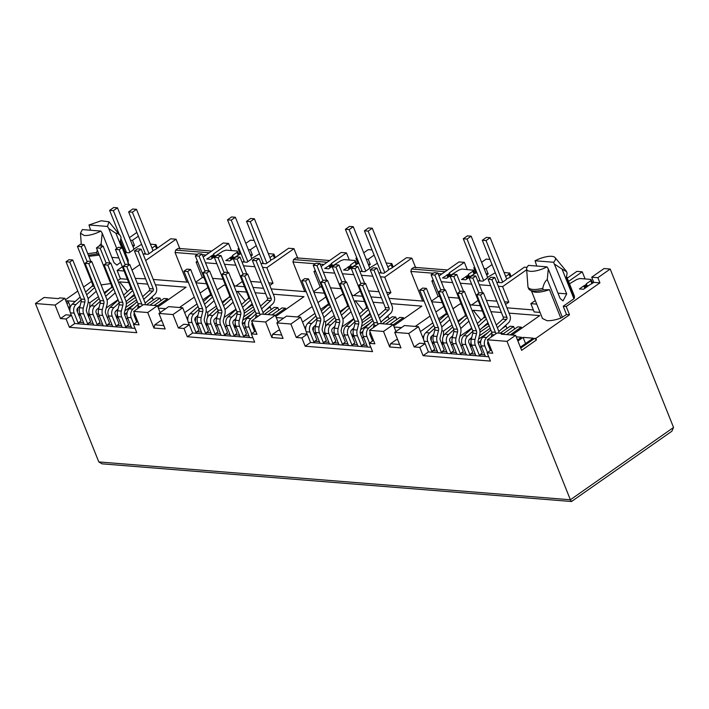 <?xml version="1.0" encoding="UTF-8"?>
<svg xmlns="http://www.w3.org/2000/svg" width="709" height="709" viewBox="0 0 709 709"><rect width="100%" height="100%" fill="white"/><g stroke="black" fill="none" stroke-linecap="round" stroke-linejoin="round"><path stroke-width="1.06" d="M127.806 262.959L128.294 260.318L120.521 240.874M128.302 262.179L120.229 241.991L121.035 237.355L120.415 235.805C118.332 233.651 116.852 232.827 115.948 233.314L121.664 247.601M531.413 290.858L542.474 318.501L546.94 320.663C550.716 320.902 555.342 320.051 560.828 318.111L549.431 289.635L543.351 289.83L542.731 288.279C543.75 283.981 545.256 281.048 547.259 279.488L548.314 268.977L560.119 298.48L563.026 300.908L566.695 293.872L553.596 262.259A15.421 5.264 -21.8 0 0 555.067 257.589L566.136 270.971A20.765 7.09 158.2 0 1 566.518 271.6L567.138 273.16L566.331 277.786L574.414 297.975L574.405 296.114L566.633 276.678M542.731 288.279A20.765 7.09 158.2 0 1 532.867 289.432A20.765 7.09 158.2 0 1 527.992 287.101L528.613 288.652A20.765 7.09 158.2 0 0 530.048 290.114A20.765 7.09 158.2 0 0 533.487 290.982A20.765 7.09 158.2 0 0 543.351 289.83M547.02 266.868L528.497 265.379A15.421 5.264 -21.8 0 0 526.601 268.977A15.421 5.264 -21.8 0 0 530.359 271.308A15.421 5.264 -21.8 0 0 547.02 266.868L548.314 268.977M109.062 221.917L120.415 235.805M215.439 256.002L222.954 251.172L226.1 250.135L237.249 251.03L239.155 254.664M231.426 250.561L228.573 243.435L213.569 253.946L212.992 255.143L206.753 259.015L210.865 259.352L215.332 255.727M234.449 257.527L240.121 253.99L238.047 248.815L239.137 248.903M237.249 251.03L237.107 252.307L232.579 255.47L231.994 256.676L225.763 260.549L229.876 260.877L234.342 257.252M333.327 265.458L340.852 260.628L343.989 259.6L355.138 260.495L357.044 264.129M349.315 260.026L346.462 252.891L331.457 263.411L330.376 264.962L324.642 268.481L328.754 268.808L333.221 265.184M352.338 266.983L358.01 263.456L355.936 258.271L357.035 258.36M355.138 260.495L354.996 261.763L350.476 264.936L349.883 266.141L343.652 270.005L347.773 270.333L352.231 266.708M252.936 337.847L192.644 333.008L189.33 324.722L183.72 324.27L178.376 328.019L183.986 328.471L187.3 336.748L254.664 342.155L251.349 333.877L256.968 334.32L251.58 320.867L265.618 321.992L271.831 337.519L283.059 338.423L276.847 322.887L286.542 316.09L300.581 317.215L305.774 330.199M135.047 328.382L74.755 323.543L71.441 315.266L65.822 314.814L60.478 318.554L66.097 319.006L69.411 327.292L136.775 332.698L133.46 324.412L139.079 324.864L133.691 311.402L147.729 312.527L153.942 328.063L165.162 328.958L158.958 313.431L172.987 314.557L178.376 328.019M370.825 347.304L310.533 342.465L307.219 334.178L301.609 333.735L296.265 337.475L290.876 324.013L300.581 317.215M488.723 356.76L428.422 351.93L425.108 343.643L419.498 343.191L414.153 346.94L419.763 347.383L423.078 355.67L490.442 361.076L487.127 352.79L492.746 353.242L487.358 339.788L507.006 341.357L570.373 499.774C571.082 501.52 571.569 501.919 571.835 500.971M395.95 331.502L393.203 324.651L379.173 323.526L369.469 330.323L374.857 343.785L369.238 343.333L372.553 351.62L305.189 346.214L301.874 337.927L296.265 337.475M313.724 326.743L313.245 330.819M304.684 327.478L305.951 326.592M443.763 306.448L435.858 311.987M430.071 316.046L415.27 326.424M335.082 299.304L341.835 294.572L343.36 294.696M351.912 295.387L362.379 296.22M370.931 296.911L381.389 297.745M389.046 298.365L424.124 301.174M431.781 301.795L442.239 302.628M302.539 322.116L314.92 313.44M320.707 309.381L328.4 303.993M334.187 315.602L325.715 321.54L323.942 321.399M364.497 301.529L355.315 300.793L354.349 301.467M346.515 306.962L339.974 311.543M393.699 325.874L421.855 306.137L391.164 303.674M383.507 303.053L373.049 302.22M401.489 327.62L394.16 327.026M360.261 290.938L353.711 295.529M290.876 324.013L276.847 322.887M397.731 339.841L396.287 339.726L390.535 343.759L389.72 346.985L400.948 347.88L394.736 332.353L408.765 333.478L414.153 346.94M389.72 346.985L383.507 331.449L369.469 330.323M571.525 501.511L102.025 463.837L98.808 461.931L35.45 303.523L55.098 305.1L60.478 318.554M307.219 334.178L301.874 337.927M314.016 332.751L315.859 332.902M323.517 333.514L324.252 333.576L324.793 331.803M324.713 334.737L324.252 333.576M325.715 321.54L325.493 326.698M467.506 299.092L470.244 304.879M460.371 304.09L461.036 303.62M393.203 324.651L383.507 331.449M332.681 333.416L334.24 332.335M341.977 326.911L353.8 318.625M355.315 300.793L363.212 310.595M370.78 315.062L369.309 314.947L364.098 318.598M383.959 319.351L388.098 316.453L387.229 316.382M388.098 316.453L389.099 318.961M385.758 324.048L395.728 317.065L392.21 316.781L382.24 323.774M395.728 317.065L396.73 319.573M393.256 324.766L403.368 317.676L399.849 317.393L389.879 324.385M403.368 317.676L403.811 318.784M310.533 342.465L305.189 346.214M373.483 340.355L369.238 343.333M390.535 343.759L399.584 344.485M439.828 296.61L438.082 296.468L431.87 280.941L433.616 281.074M441.273 281.695L452.634 282.607M460.292 283.219L471.645 284.132M479.302 284.743L490.655 285.656M498.312 286.268L502.601 286.613L508.814 302.149L504.524 301.804M458.847 298.134L448.38 297.293M496.867 301.183L486.409 300.35M438.082 296.468L431.497 301.086M467.204 269.482L464.351 262.348L459.007 261.922L438.986 275.952M433.19 280.011L431.87 280.941M387.681 294.962L390.925 292.684L386.635 292.338M378.978 291.727L368.52 290.885M279.842 330.376L278.398 330.261L272.646 334.293L271.831 337.519M281.695 335.02L272.646 334.293M507.006 341.357L515.638 335.313L521.647 350.326L536.447 339.948L534.701 338.308L520.752 348.084M487.358 339.788L497.062 332.982L502.3 333.407L501.236 334.152L515.638 335.313M491.372 349.821L487.127 352.79M428.422 351.93L423.078 355.67M425.108 343.643L419.763 347.383M408.765 333.478L418.47 326.681L423.663 339.664M418.47 326.681L404.431 325.555L394.736 332.353M478.15 300.394L471.6 304.985M420.428 331.573L432.809 322.896M438.596 318.837L446.289 313.449M452.971 308.769L459.724 304.037L461.249 304.161M349.617 289.627L352.355 295.423M342.482 294.625L343.147 294.164M325.874 296.991L317.969 302.53M312.182 306.589L297.381 316.958M278.061 322.037L275.314 315.186L261.284 314.06L251.58 320.867M265.618 321.992L275.314 315.186M255.594 330.899L251.349 333.877M192.644 333.008L187.3 336.748M189.33 324.722L183.986 328.471M187.885 320.743L182.692 307.759L168.653 306.634L158.958 313.431M172.987 314.557L182.692 307.759M242.372 281.482L235.822 286.064M184.65 312.651L197.031 303.975M202.818 299.916L210.502 294.527M217.193 289.848L223.947 285.115L225.471 285.24M161.944 320.92L160.509 320.805L154.757 324.837L163.806 325.564M154.757 324.837L153.942 328.063M231.728 280.17L234.466 285.957M224.593 285.169L225.258 284.699M207.985 287.526L200.08 293.065M194.293 297.124L179.492 307.502M160.163 312.58L157.425 305.73L143.395 304.604L133.691 311.402M147.729 312.527L157.425 305.73M137.706 321.434L133.46 324.412M74.755 323.543L69.411 327.292M71.441 315.266L66.097 319.006M55.098 305.1L64.803 298.294L69.996 311.278M64.803 298.294L59.556 297.877L58.492 298.622L44.082 297.47L35.45 303.523M517.508 339.983L521.416 337.245L516.249 336.828M520.388 347.171L533.203 338.184L523.1 337.378L517.924 341.011M536.447 339.948L535.827 338.397L534.701 338.308M535.827 338.397L569.531 314.769L566.216 306.492L599.929 282.864L597.855 277.689L591.723 277.192L593.788 282.368L599.929 282.864M560.828 318.111L566.535 314.53L569.531 314.769M536.722 304.126L530.855 303.656L534.161 311.933L540.036 312.403M469.801 304.843L480.268 305.685M488.82 306.368L499.278 307.21M506.935 307.821L533.372 309.948M422.573 336.943L423.84 336.057M441.831 330.855L443.604 330.997L452.076 325.059M457.863 321.009L464.413 316.418M472.238 310.932L473.204 310.258L481.101 320.051M512.031 335.02L539.744 315.594L509.053 313.13M501.396 312.518L490.938 311.676M482.386 310.994L473.204 310.258M502.646 334.267L502.3 333.407M442.602 344.202L442.141 343.032L442.691 341.259M443.382 336.163L443.604 330.997M450.569 342.881L452.129 341.791M459.866 336.367L471.689 328.081M431.134 340.276L431.613 336.208M431.905 342.208L433.748 342.358M441.415 342.979L442.141 343.032M508.814 302.149L505.57 304.418M502.601 286.613L526.654 269.757M510.214 334.878L521.257 327.141L521.7 328.249M521.257 327.141L517.738 326.858L506.696 334.595M502.628 334.223L513.617 326.521L514.628 329.038M489.361 347.632L489.582 345.327M513.617 326.521L510.099 326.246L500.129 333.23M501.848 328.808L505.987 325.91L506.988 328.427M480.835 340.79L478.628 342.341L478.495 343.679M478.548 339.177L488.04 332.521M470.989 341.738L470.572 346.125M490.167 328.285L479.399 335.836M469.101 339.841L471.556 338.113M480.002 332.193L489.166 325.777M488.669 324.527L487.198 324.403L481.987 328.054M505.987 325.91L505.118 325.848M480.587 342.5L478.628 342.341M523.1 337.378L525.564 343.546M562.423 317.41L547.259 279.488M549.431 289.635A18.983 6.478 158.2 0 1 532.406 291.399L530.048 290.114M527.992 287.101L526.601 268.977M488.705 343.147L487.641 343.067M209.261 252.785L175.681 250.091L178.145 248.363L211.725 251.057M329.614 260.522L296.034 257.828L293.57 259.556L292.959 261.976L304.808 291.603M447.503 269.978L413.923 267.284L411.459 269.012L410.848 271.432L422.697 301.059M484.096 268.56L486.108 268.72L492.019 264.572M489.954 259.397L486.161 259.095L481.597 262.295M474.658 267.16L473.825 267.736L474.924 267.825M135.313 278.389L145.611 278.832M153.268 279.443L188.346 282.253M196.003 282.873L206.461 283.715M117.783 280.587L120.424 278.734L127.39 279.293M101.103 284.885L110.701 283.582M91.47 281.491L83.556 287.03M77.768 291.089L65.388 299.765M75.269 301.44L66.885 300.767L66.026 301.369M68.489 307.529L70.918 305.827M70.164 307.671L68.906 308.557M98.409 296.681L89.937 302.619L88.164 302.477M128.719 282.607L119.537 281.872L118.571 282.554M110.737 288.04L104.196 292.622M157.912 306.953L186.077 287.216L155.386 284.752M147.729 284.132L137.271 283.299M165.702 308.699L158.382 308.114M206.106 255.001L202.269 254.691M197.474 254.309L175.07 252.51L186.919 282.147M175.681 250.091L175.07 252.51M197.412 261.089L196.092 262.02L202.304 277.547L195.719 282.164M202.304 277.547L204.05 277.689M212.603 278.371L223.06 279.213M231.613 279.904L232.056 279.94M88.935 315.824L88.465 314.654L89.015 312.882M157.469 305.845L167.581 298.755L168.024 299.863M167.581 298.755L164.063 298.471L154.092 305.464M135.694 319.254L135.906 316.95M149.98 305.136L159.95 298.143L160.961 300.651M159.95 298.143L156.432 297.86L146.462 304.852M148.181 300.43L152.311 297.532L153.33 300.04M127.159 312.412L124.952 313.963L124.828 315.301M124.881 310.799L134.373 304.143M117.322 313.36L116.905 317.747M136.5 299.907L125.732 307.458M115.425 311.455L117.889 309.736M126.335 303.815L135.499 297.39M134.994 296.14L133.531 296.025L128.32 299.677M96.903 314.504L98.454 313.413M106.19 307.99L118.022 299.703M152.311 297.532L151.451 297.461M127.425 291.674L119.537 281.872M135.038 314.769L133.974 314.681M126.92 314.114L124.952 313.963M89.715 307.777L89.937 302.619M77.458 311.898L77.946 307.821M88.465 314.654L87.739 314.592M80.082 313.981L78.238 313.83M98.932 254.15L97.239 254.035L96.619 252.484L87.756 253.68M100.908 231.072L82.386 229.583L80.48 233.181L84.247 235.512C89.059 235.689 94.607 234.209 100.908 231.072L102.211 233.181L101.148 243.692L102.087 246.032M101.148 243.692L99.136 245.996M97.301 250.073L96.619 252.484M88.811 256.33L99.313 255.107M66.885 300.767L68.631 302.406L66.921 303.603M70.2 306.341L68.631 302.406M102.211 233.181L114.007 262.684L116.914 265.104L120.601 262.303M116.755 248.496L108.787 228.573L115.948 233.314M90.619 230.239L88.971 224.975L107.484 226.455L108.787 228.573M107.484 226.455L108.964 221.793L101.263 220.765L88.971 224.975M88.377 255.24L97.239 254.035M269.792 285.497L273.036 283.228L268.746 282.882M261.089 282.262L250.632 281.429M234.023 285.922L244.481 286.764M253.033 287.446L263.5 288.288M271.157 288.9L306.235 291.718M313.892 292.33L324.35 293.171M323.995 264.466L320.158 264.156M315.363 263.766L292.959 261.976M327.15 262.25L293.57 259.556M315.301 270.554L313.981 271.476L320.193 287.012L313.608 291.621M320.193 287.012L321.939 287.145M330.491 287.836L340.958 288.678M206.824 325.28L206.354 324.11L206.904 322.338M275.367 315.301L285.47 308.22L285.913 309.328M285.47 308.22L281.96 307.936L271.99 314.92M267.869 314.592L277.839 307.609L278.841 310.117M253.583 328.71L253.795 326.406M277.839 307.609L274.321 307.325L264.351 314.309M266.07 309.886L270.209 306.988L271.21 309.505M245.057 321.868L242.841 323.419L242.717 324.766M242.77 320.255L252.262 313.608M235.211 322.817L234.794 327.203M254.389 309.363L243.621 316.914M233.314 320.92L235.778 319.192M244.224 313.272L253.388 306.855M252.883 305.606L251.42 305.482L246.209 309.133M214.792 323.96L216.342 322.87M224.088 317.446L235.911 309.159M275.81 316.409L303.966 296.672L273.275 294.208M265.618 293.597L255.16 292.755M246.608 292.073L237.426 291.337L236.46 292.011M245.323 301.13L237.426 291.337M270.209 306.988L269.34 306.926M228.626 297.496L222.085 302.087M216.298 306.137L207.826 312.075L206.053 311.933M207.604 317.242L207.826 312.075M195.835 317.286L195.347 321.354M206.354 324.11L205.628 324.057M197.971 323.437L196.127 323.295M186.795 318.022L188.062 317.136M283.6 318.155L276.271 317.57M252.927 324.226L251.863 324.146M244.809 323.579L242.841 323.419M441.884 273.922L438.047 273.612M433.252 273.231L410.848 271.432M445.039 271.707L411.459 269.012M371.472 338.175L371.693 335.871M362.946 331.333L360.73 332.884L360.606 334.223M360.659 329.712L370.151 323.065M353.1 332.273L352.683 336.669M372.278 318.828L361.51 326.37M351.212 330.376L353.667 328.648M362.113 322.737L371.277 316.311M370.816 333.691L369.752 333.602M362.698 333.035L360.73 332.884M498.826 281.579L497.691 282.368L501.812 282.696L506.031 279.745M504.055 272.442L509.744 273.125L511.092 276.492M479.816 280.055L478.681 280.844L482.802 281.172L487.012 278.22M470.227 276.448L475.899 272.912L473.825 267.736M475.899 272.912L476.989 273M486.17 273.736L488.173 273.896L486.108 268.72M468.622 277.724L467.772 275.597L461.541 279.47L465.662 279.798L469.872 276.838M465.902 276.413L466.903 278.921M466.088 276.43L467.045 278.823M451.216 274.924L458.741 270.094L461.878 269.057L473.585 270.226M464.351 262.348L449.346 272.868L448.77 274.064L442.531 277.937L446.643 278.274L450.862 275.314M446.892 274.888L447.893 277.396M447.078 274.897L448.035 277.299M555.067 257.589A15.421 5.264 -21.8 0 0 535.073 260.77L536.731 266.043M554.899 264.368L562.06 269.119L573.909 298.755L574.414 297.975M566.518 271.6L562.06 269.119M535.073 260.77L553.596 262.259M597.855 277.689L610.192 269.048L673.55 427.456L671.884 431.214L571.525 501.502M610.192 269.048L604.05 268.551L591.723 277.192M566.216 306.492L563.221 306.253L573.909 298.755M566.535 314.53L563.221 306.253M585.093 278.947L582.24 271.813L576.896 271.379L567.227 278.158M535.286 300.545L530.855 303.656M569.469 283.777L576.63 279.55L579.767 278.522L590.925 279.408L592.821 283.051M586.511 287.18L585.661 285.062L583.791 285.869L584.792 288.386M583.791 285.869L579.43 288.926L583.551 289.254L587.761 286.303M583.977 285.887L584.934 288.288M179.997 249.054L176.071 239.217L145.691 260.504M139.903 264.563L131.998 270.111M124.075 271.006L117.118 270.448L120.424 278.734M117.118 270.448L122.382 266.761M124.554 247.698L123.534 248.407M136.855 232.446L129.419 237.657M126.14 251.668L125.13 252.386M125.014 252.457L129.127 252.794L133.345 249.834M150.388 244.064L156.069 244.747L157.416 248.106M145.15 253.193L144.024 253.99L148.146 254.318L152.355 251.358M155.519 244.472L155.368 245.748L152.001 248.106M133.593 249.169L141.623 244.357M132.503 245.358L134.506 245.518L132.432 240.342L130.429 240.174M138.352 236.194L132.432 240.342M297.895 258.51L293.96 248.682L266.823 267.692L273.036 283.228M196.092 262.02L197.838 262.162M205.495 262.773L216.848 263.686M224.514 264.297L235.867 265.21M243.524 265.822L254.877 266.735M262.534 267.346L266.823 267.692M228.573 243.435L223.22 243.001L203.199 257.03M211.3 255.984L212.257 258.377M211.105 255.967L212.115 258.475M230.31 257.509L231.267 259.902M230.124 257.491L231.125 259.999M244.029 261.134L242.903 261.922L247.024 262.25L251.234 259.299M268.277 253.521L273.966 254.203L275.305 257.571M263.048 262.658L261.913 263.447L266.035 263.775L270.244 260.823M273.408 253.928L273.257 255.205L269.89 257.562M251.482 258.625L259.512 253.822M250.392 254.815L252.395 254.974L250.321 249.798L256.241 245.651M248.318 249.639L250.321 249.798M240.121 253.99L241.211 254.079M254.177 240.475L250.383 240.174L245.81 243.373M238.871 248.239L238.047 248.815M415.784 267.975L411.849 258.138L384.712 277.157L390.925 292.684M313.981 271.476L315.727 271.618M323.384 272.229L334.745 273.142M342.403 273.763L353.756 274.667M361.413 275.287L372.766 276.191M380.423 276.811L384.712 277.157M346.462 252.891L341.109 252.466L321.088 266.495M329.189 265.441L330.146 267.842M328.994 265.423L330.004 267.94M348.199 266.965L349.156 269.367M348.013 266.947L349.014 269.464M361.918 270.59L360.792 271.379L364.913 271.715L369.123 268.755M386.166 262.977L391.855 263.668L393.203 267.027M380.937 272.114L379.802 272.903L383.923 273.24L388.142 270.28M391.297 263.393L391.146 264.67L387.779 267.027M368.281 264.28L370.284 264.439L368.21 259.264L374.13 255.116M366.207 259.095L368.21 259.264M358.01 263.456L359.1 263.535M372.065 249.931L368.272 249.63L363.708 252.829M356.76 257.695L355.936 258.271M176.071 239.217L170.718 238.791L155.714 249.302L152.603 250.694M293.96 248.682L288.607 248.247L273.603 258.767L270.492 260.15M411.849 258.138L406.496 257.713L391.492 268.224L388.381 269.615M526.991 267.382L524.385 267.169L509.381 277.689L506.616 278.832M369.371 268.091L377.401 263.278M473.027 269.952L472.885 271.228L468.365 274.392L469.535 277.086M467.275 275.943L468.126 278.07M448.265 274.418L449.116 276.545M448.762 274.073L449.603 276.2M509.186 272.85L509.035 274.126L505.677 276.483M487.597 277.308L495.29 272.743M488.173 273.896L486.658 274.959M486.968 278.105L487.712 277.582L471.148 236.168L467.399 235.867L463.296 238.747L467.036 239.048L471.148 236.168M469.828 276.732L470.12 276.173M468.365 274.392L467.772 275.597M450.818 275.198L451.11 274.649M449.346 272.868L450.516 275.553M505.987 279.63L506.722 279.107L490.158 237.692L486.418 237.391L482.306 240.271L499.189 282.483M590.925 279.408L590.774 280.684L586.254 283.857L587.424 286.542M133.301 249.719L134.045 249.205L117.472 207.79L113.732 207.489L109.62 210.369L113.369 210.67L117.472 207.79M132.991 246.581L134.506 245.518M152.311 251.252L153.055 250.729L136.491 209.315L132.743 209.013L128.639 211.894L145.522 254.106M251.19 259.184L251.934 258.661L235.361 217.246L231.621 216.945L227.509 219.825L231.258 220.127L235.361 217.246M252.395 254.974L250.88 256.038M232.579 255.47L233.757 258.156M213.569 253.946L214.738 256.631M270.2 260.708L270.944 260.185L254.38 218.771L250.632 218.469L246.528 221.359L263.411 263.562M369.079 268.64L369.823 268.126L353.259 226.712L349.51 226.41L345.398 229.291L349.147 229.592L353.259 226.712M370.284 264.439L368.769 265.494M350.476 264.936L351.646 267.621M331.457 263.411L332.636 266.097M388.089 270.164L388.833 269.65L372.269 228.236L368.529 227.935L364.417 230.815L381.3 273.027M582.24 271.813L568.529 281.42M588.115 285.904L593.788 282.368M585.164 285.408L586.015 287.526M586.254 283.857L585.661 285.062M587.717 286.188L588.009 285.63M585.678 287.765L584.712 285.373M467.789 278.309L466.823 275.907M448.77 276.776L447.813 274.383M212.992 257.863L212.035 255.462M212.487 255.497L213.338 257.624M231.497 257.021L232.348 259.148M232.003 259.388L231.045 256.986M330.881 267.32L329.924 264.927M330.376 264.962L331.227 267.08M349.386 266.487L350.237 268.605M349.9 268.844L348.934 266.451M212.992 255.143L213.843 257.27M232.836 258.803L231.994 256.676M330.881 264.599L331.732 266.726M350.725 268.259L349.883 266.141M437.223 351.026L432.756 350.671L434.732 349.289L430.797 339.451A2.375 1.835 94.6 0 1 431.426 336.376L433.731 334.285M425.063 343.635L424.097 341.224A6.647 5.14 -85.4 0 1 425.852 332.627L429.592 332.929A6.647 5.14 94.6 0 0 427.837 341.525L432.118 352.222M441.742 327.017L449.905 319.617M437.79 272.974L434.05 272.673L431.09 274.746L434.83 275.048L437.79 272.974L444.534 289.83M439.252 320.468L445.731 314.592A1.657 1.285 -85.4 0 0 446.165 312.447L431.09 274.746M434.83 275.048L440.874 290.167M425.852 332.627L433.811 325.404M429.592 332.929L434.839 328.161M440.333 323.18L448.398 315.868M498.994 333.141A7.834 6.062 94.6 0 0 498.365 330.234L483.449 292.95L479.709 292.649L476.749 294.722L480.489 295.024L483.449 292.95M480.489 295.024L495.405 332.317A3.563 2.756 -85.4 0 1 495.697 333.939M491.222 337.076L491.816 334.719A3.563 2.756 -85.4 0 0 491.665 332.016L476.749 294.722M488.04 341.481A2.375 1.835 94.6 0 0 487.836 344.025L490.424 350.485M498.781 331.59L508.335 322.923A5.929 4.591 94.6 0 0 509.904 315.248L494.829 277.547L491.08 277.246L488.12 279.328L491.869 279.621L494.829 277.547M496.282 325.041L502.761 319.174A1.657 1.285 -85.4 0 0 503.204 317.02L488.12 279.328M491.869 279.621L506.944 317.322A1.657 1.285 94.6 0 1 506.51 319.475L497.372 327.753M485.408 356.503L481.136 345.797A6.647 5.14 -85.4 0 1 482.882 337.2L490.85 329.977M482.882 337.2L486.631 337.502L491.878 332.743M486.631 337.502A6.647 5.14 94.6 0 0 484.876 346.098L487.464 352.559M437.878 352.683L433.607 341.986A7.71 5.973 -85.4 0 1 433.261 336.128L437.01 336.429A7.71 5.973 94.6 0 0 437.347 342.287L441.627 352.985M437.01 336.429L438.525 330.438A3.563 2.756 -85.4 0 0 438.366 327.735L423.45 290.451L426.41 288.368L422.67 288.076L419.71 290.149L423.45 290.451M433.261 336.128L434.785 330.137L438.525 330.438M419.71 290.149L434.626 327.434A3.563 2.756 -85.4 0 1 434.785 330.137M446.723 351.788L442.265 351.434L444.242 350.051L440.307 340.214A3.439 2.668 -85.4 0 1 440.156 337.599L441.672 331.608A7.834 6.062 94.6 0 0 441.326 325.661L426.41 288.368M484.752 354.837L480.294 354.482L482.262 353.1L478.327 343.262A3.439 2.668 -85.4 0 1 478.176 340.648L479.692 334.657A7.834 6.062 94.6 0 0 479.355 328.71L464.439 291.426L460.69 291.124L457.73 293.198L461.479 293.499L464.439 291.426M461.479 293.499L476.395 330.784A3.563 2.756 -85.4 0 1 476.545 333.487L475.03 339.478A7.71 5.973 94.6 0 0 475.367 345.336L479.647 356.033M475.907 355.732L471.627 345.035A7.71 5.973 -85.4 0 1 471.29 339.186L472.806 333.186A3.563 2.756 -85.4 0 0 472.646 330.491L457.73 293.198M447.388 353.445L443.107 342.748A6.647 5.14 -85.4 0 1 444.862 334.152L452.821 326.929M444.862 334.152L448.602 334.453A6.647 5.14 94.6 0 0 446.847 343.05L451.128 353.747M458.262 321.992L464.741 316.117L466.974 316.303M448.602 334.453L453.849 329.694M459.343 324.704L467.408 317.393M459.884 291.691L453.84 276.572L450.1 276.271L465.175 313.972A1.657 1.285 -85.4 0 1 464.741 316.117M453.84 276.572L456.8 274.498L453.06 274.197L450.1 276.271M456.8 274.498L463.544 291.355M456.233 352.55L451.775 352.196L453.742 350.813L449.807 340.976A2.375 1.835 94.6 0 1 450.437 337.901L452.741 335.809M460.761 328.542L468.915 321.142M466.398 354.97L462.117 344.273A6.647 5.14 -85.4 0 1 463.872 335.676L471.839 328.453M463.872 335.676L467.612 335.977A6.647 5.14 94.6 0 0 465.866 344.574L470.147 355.271M477.272 323.517L483.751 317.65L485.984 317.827M467.612 335.977L472.868 331.218M478.362 326.229L486.427 318.917M478.903 293.216L472.85 278.096L469.11 277.795L484.185 315.496A1.657 1.285 -85.4 0 1 483.751 317.65M472.85 278.096L475.81 276.023L472.07 275.721L469.11 277.795M475.81 276.023L482.554 292.879M475.243 354.075L470.785 353.72L472.761 352.338L468.826 342.5A2.375 1.835 94.6 0 1 469.447 339.425L471.76 337.333M479.771 330.066L487.925 322.675M456.897 354.208L452.617 343.511A7.71 5.973 -85.4 0 1 452.28 337.652L456.02 337.954A7.71 5.973 94.6 0 0 456.357 343.812L460.637 354.509M456.02 337.954L457.535 331.963A3.563 2.756 -85.4 0 0 457.376 329.26L442.469 291.975L445.429 289.901L441.68 289.6L438.72 291.674L442.469 291.975M452.28 337.652L453.795 331.661L457.535 331.963M438.72 291.674L453.636 328.958A3.563 2.756 -85.4 0 1 453.795 331.661M465.733 353.312L461.275 352.958L463.252 351.575L459.317 341.738A3.439 2.668 -85.4 0 1 459.166 339.124L460.682 333.133A7.834 6.062 94.6 0 0 460.336 327.186L445.429 289.901M432.375 343.378L434.218 343.528M441.875 344.14L443.595 343.962M451.252 344.574L453.095 344.725M460.753 345.336L462.605 345.487M470.262 346.098L472.114 346.249M479.771 346.861L481.615 347.011M489.272 347.623L490.539 347.729M479.896 356.06L480.294 354.482M470.386 355.289L470.785 353.72M460.877 354.527L461.275 352.958M451.376 353.764L451.775 352.196M441.867 353.002L442.265 351.434M432.756 350.671L432.366 352.24M463.296 238.747L480.179 280.959M483.644 280.578L467.036 239.048M502.654 282.102L486.046 240.573L482.306 240.271M486.046 240.573L490.158 237.692M345.398 229.291L362.29 271.503M365.755 271.122L349.147 229.592M384.765 272.646L368.157 231.116L364.417 230.815M368.157 231.116L372.269 228.236M227.509 219.825L244.392 262.038M247.866 261.656L231.258 220.127M266.876 263.181L250.268 221.651L246.528 221.359M250.268 221.651L254.38 218.771M109.62 210.369L119.094 234.041M120.911 238.578L126.503 252.581M129.977 252.2L113.369 210.67M148.987 253.725L132.379 212.195L128.639 211.894M132.379 212.195L136.491 209.315M314.486 333.921L316.329 334.072M323.986 334.683L325.706 334.497M333.363 335.118L335.206 335.26M342.864 335.88L344.716 336.022M352.373 336.642L354.225 336.784M361.882 337.404L363.726 337.546M371.383 338.166L372.65 338.264M319.325 341.57L314.867 341.206L316.843 339.824L312.908 329.986A2.375 1.835 94.6 0 1 313.538 326.92L315.842 324.828M328.834 342.332L324.376 341.968L326.353 340.586L322.418 330.748A3.439 2.668 -85.4 0 1 322.267 328.143L323.783 322.152A7.834 6.062 94.6 0 0 323.437 316.205L308.521 278.912L304.781 278.61L301.821 280.684L305.561 280.986L320.477 318.279A3.563 2.756 -85.4 0 1 320.636 320.982L319.121 326.973A7.71 5.973 94.6 0 0 319.458 332.822L323.738 343.528M338.344 343.094L333.886 342.731L335.853 341.348L331.918 331.511A2.375 1.835 94.6 0 1 332.548 328.444L334.852 326.353M347.844 343.856L343.386 343.493L345.363 342.11L341.428 332.273A3.439 2.668 -85.4 0 1 341.277 329.667L342.793 323.676A7.834 6.062 94.6 0 0 342.447 317.729L327.531 280.436L323.791 280.135L320.831 282.209L324.571 282.51L339.487 319.803A3.563 2.756 -85.4 0 1 339.646 322.506L338.131 328.497A7.71 5.973 94.6 0 0 338.468 334.356L342.748 345.053M357.354 344.618L352.896 344.255L354.863 342.872L350.937 333.044A2.375 1.835 94.6 0 1 351.558 329.969L353.862 327.877M366.863 345.38L362.396 345.026L364.373 343.635L360.438 333.806A3.439 2.668 -85.4 0 1 360.287 331.192L361.803 325.201A7.834 6.062 94.6 0 0 361.466 319.254L346.55 281.96L342.801 281.659L339.841 283.733L343.59 284.034L346.55 281.96M362.007 346.595L362.396 345.026M352.497 345.832L352.896 344.255M342.988 345.07L343.386 343.493M333.487 344.308L333.886 342.731M323.978 343.546L324.376 341.968M314.867 341.206L314.468 342.784M196.588 324.456L198.44 324.607M206.097 325.218L207.817 325.041M215.474 325.653L217.317 325.803M224.975 326.415L226.827 326.565M234.484 327.177L236.336 327.328M243.993 327.939L245.837 328.09M253.494 328.701L254.761 328.808M201.436 332.104L196.978 331.75L198.954 330.367L195.019 320.53A2.375 1.835 94.6 0 1 195.649 317.455L197.953 315.363M210.945 332.867L206.487 332.512L208.464 331.13L204.529 321.292A3.439 2.668 -85.4 0 1 204.378 318.678L205.894 312.687A7.834 6.062 94.6 0 0 205.548 306.74L190.632 269.455L186.892 269.154L183.932 271.228L187.672 271.529L202.588 308.814A3.563 2.756 -85.4 0 1 202.747 311.517L201.232 317.508A7.71 5.973 94.6 0 0 201.569 323.366L205.849 334.063M220.455 333.629L215.997 333.274L217.964 331.892L214.029 322.054A2.375 1.835 94.6 0 1 214.659 318.979L216.963 316.888M229.955 334.391L225.497 334.036L227.474 332.654L223.539 322.817A3.439 2.668 -85.4 0 1 223.388 320.202L224.904 314.211A7.834 6.062 94.6 0 0 224.558 308.264L209.642 270.98L205.902 270.678L202.942 272.752L206.682 273.054L221.598 310.338A3.563 2.756 -85.4 0 1 221.757 313.041L220.242 319.032A7.71 5.973 94.6 0 0 220.579 324.89L224.859 335.587M239.465 335.153L235.007 334.799L236.974 333.416L233.039 323.579A2.375 1.835 94.6 0 1 233.669 320.512L235.973 318.421M248.965 335.915L244.508 335.561L246.484 334.178L242.549 324.341A3.439 2.668 -85.4 0 1 242.398 321.726L243.914 315.735A7.834 6.062 94.6 0 0 243.568 309.789L228.661 272.504L224.913 272.203L221.952 274.277L225.701 274.578L228.661 272.504M244.109 337.138L244.508 335.561M234.608 336.376L235.007 334.799M225.099 335.605L225.497 334.036M215.598 334.843L215.997 333.274M206.089 334.081L206.487 332.512M196.978 331.75L196.579 333.319M78.699 315L80.551 315.151M88.208 315.762L89.928 315.576M97.585 316.196L99.428 316.338M107.086 316.958L108.938 317.1M116.595 317.721L118.438 317.871M126.096 318.483L127.948 318.633M135.605 319.245L136.872 319.342M83.547 322.648L79.089 322.285L81.065 320.902L77.13 311.065A2.375 1.835 94.6 0 1 77.76 307.998L80.064 305.907M93.056 323.41L88.598 323.047L90.566 321.664L86.64 311.827A3.439 2.668 -85.4 0 1 86.489 309.221L88.005 303.23A7.834 6.062 94.6 0 0 87.659 297.284L72.743 259.99L69.003 259.689L66.043 261.763L69.783 262.064L84.699 299.358A3.563 2.756 -85.4 0 1 84.858 302.061L83.334 308.052A7.71 5.973 94.6 0 0 83.68 313.901L87.951 324.607M102.566 324.173L98.099 323.809L100.075 322.427L96.14 312.589A2.375 1.835 94.6 0 1 96.77 309.523L99.074 307.431M112.066 324.935L107.608 324.571L109.585 323.189L105.65 313.36A3.439 2.668 -85.4 0 1 105.499 310.746L107.015 304.755A7.834 6.062 94.6 0 0 106.669 298.808L91.753 261.515L88.013 261.213L85.053 263.287L88.793 263.588L103.709 300.882A3.563 2.756 -85.4 0 1 103.868 303.585L102.353 309.576A7.71 5.973 94.6 0 0 102.69 315.434L106.97 326.131M121.576 325.697L117.118 325.342L119.085 323.96L115.15 314.122A2.375 1.835 94.6 0 1 115.78 311.047L118.084 308.956M131.076 326.459L126.619 326.105L128.595 324.722L124.66 314.885A3.439 2.668 -85.4 0 1 124.509 312.27L126.025 306.279A7.834 6.062 94.6 0 0 125.679 300.332L110.764 263.039L107.024 262.747L104.063 264.82L107.812 265.113L110.764 263.039M126.22 327.673L126.619 326.105M116.719 326.911L117.118 325.342M107.21 326.149L107.608 324.571M97.709 325.387L98.099 323.809M88.2 324.625L88.598 323.047M79.089 322.285L78.69 323.862M307.174 334.178L306.208 331.759A6.647 5.14 -85.4 0 1 307.963 323.162L311.703 323.464A6.647 5.14 94.6 0 0 309.948 332.06L314.229 342.766M323.853 317.552L332.007 310.161M319.901 263.509L316.161 263.216L313.201 265.29L316.941 265.591L319.901 263.509L326.636 280.365M321.363 311.012L327.833 305.136A1.657 1.285 -85.4 0 0 328.276 302.982L313.201 265.29M316.941 265.591L322.985 280.702M307.963 323.162L315.922 315.939M311.703 323.464L316.95 318.704M322.444 313.724L330.509 306.403M381.105 323.676A7.834 6.062 94.6 0 0 380.476 320.778L365.56 283.485L361.82 283.192L358.86 285.266L362.6 285.567L365.56 283.485M362.6 285.567L377.516 322.852A3.563 2.756 -85.4 0 1 377.808 324.483M373.333 327.62L373.927 325.254A3.563 2.756 -85.4 0 0 373.776 322.551L358.86 285.266M370.151 332.016A2.375 1.835 94.6 0 0 369.947 334.568L372.526 341.029M380.893 322.134L390.446 313.467A5.929 4.591 94.6 0 0 392.015 305.783L376.94 268.091L373.191 267.789L370.231 269.863L373.98 270.164L376.94 268.091M378.393 315.585L384.872 309.709A1.657 1.285 -85.4 0 0 385.315 307.564L370.231 269.863M373.98 270.164L389.055 307.866A1.657 1.285 94.6 0 1 388.612 310.01L379.483 318.297M367.519 347.038L363.247 336.341A6.647 5.14 -85.4 0 1 364.993 327.744L372.961 320.521M364.993 327.744L368.742 328.045L373.989 323.277M368.742 328.045A6.647 5.14 94.6 0 0 366.987 336.642L369.566 343.103M319.989 343.227L315.709 332.53A7.71 5.973 -85.4 0 1 315.372 326.672L316.888 320.681L320.636 320.982M301.821 280.684L316.737 317.978A3.563 2.756 -85.4 0 1 316.888 320.681M305.561 280.986L308.521 278.912M343.59 284.034L358.506 321.328A3.563 2.756 -85.4 0 1 358.657 324.031L357.141 330.022A7.71 5.973 94.6 0 0 357.478 335.88L361.758 346.577M358.018 346.276L353.738 335.579A7.71 5.973 -85.4 0 1 353.401 329.72L354.917 323.729A3.563 2.756 -85.4 0 0 354.757 321.026L339.841 283.733M329.499 343.989L325.218 333.292A6.647 5.14 -85.4 0 1 326.973 324.687L334.932 317.464M326.973 324.687L330.713 324.988A6.647 5.14 94.6 0 0 328.958 333.584L333.239 344.29M340.373 312.536L346.852 306.66L349.085 306.837M330.713 324.988L335.96 320.229M341.454 315.248L349.519 307.928M341.995 282.226L335.951 267.116L332.211 266.814L347.286 304.507A1.657 1.285 -85.4 0 1 346.852 306.66M335.951 267.116L338.911 265.042L335.171 264.741L332.211 266.814M338.911 265.042L345.655 281.89M342.864 319.085L351.026 311.685M348.509 345.513L344.228 334.816A6.647 5.14 -85.4 0 1 345.983 326.211L353.951 318.997M345.983 326.211L349.723 326.512A6.647 5.14 94.6 0 0 347.977 335.118L352.249 345.815M359.383 314.06L365.862 308.185L368.095 308.362M349.723 326.512L354.97 321.753M360.473 316.772L368.529 309.452M361.014 283.751L354.961 268.64L351.221 268.339L366.296 306.031A1.657 1.285 -85.4 0 1 365.862 308.185M354.961 268.64L357.921 266.566L354.181 266.265L351.221 268.339M357.921 266.566L364.665 283.414M361.882 320.61L370.036 313.21M339.008 344.751L334.728 334.054A7.71 5.973 -85.4 0 1 334.391 328.196L335.906 322.205L339.646 322.506M320.831 282.209L335.747 319.502A3.563 2.756 -85.4 0 1 335.906 322.205M324.571 282.51L327.531 280.436M189.285 324.722L188.319 322.303A6.647 5.14 -85.4 0 1 190.074 313.706L193.814 314.007A6.647 5.14 94.6 0 0 192.059 322.604L196.34 333.301M205.964 308.096L214.118 300.696M202.012 254.052L198.272 253.751L195.312 255.825L199.052 256.126L202.012 254.052L208.747 270.909M203.474 301.547L209.944 295.671A1.657 1.285 -85.4 0 0 210.387 293.526L195.312 255.825M199.052 256.126L205.096 271.246M190.074 313.706L198.033 306.483M193.814 314.007L199.061 309.248M204.555 304.258L212.62 296.947M263.216 314.22A7.834 6.062 94.6 0 0 262.587 311.322L247.671 274.029L243.931 273.727L240.971 275.801L244.711 276.102L247.671 274.029M244.711 276.102L259.627 313.396A3.563 2.756 -85.4 0 1 259.919 315.018M255.444 318.155L256.038 315.797A3.563 2.756 -85.4 0 0 255.878 313.094L240.971 275.801M252.262 322.56A2.375 1.835 94.6 0 0 252.058 325.103L254.637 331.564M263.004 312.669L272.557 304.001A5.929 4.591 94.6 0 0 274.126 296.327L259.042 258.625L255.302 258.333L252.342 260.407L256.091 260.708L259.042 258.625M260.504 306.128L266.983 300.253A1.657 1.285 -85.4 0 0 267.426 298.099L252.342 260.407M256.091 260.708L271.166 298.4A1.657 1.285 94.6 0 1 270.723 300.554L261.594 308.84M249.63 337.581L245.349 326.876A6.647 5.14 -85.4 0 1 247.104 318.279L255.072 311.056M247.104 318.279L250.844 318.58L256.1 313.821M250.844 318.58A6.647 5.14 94.6 0 0 249.098 327.177L251.677 333.638M202.1 333.762L197.82 323.065A7.71 5.973 -85.4 0 1 197.483 317.207L198.999 311.216L202.747 311.517M183.932 271.228L198.848 308.512A3.563 2.756 -85.4 0 1 198.999 311.216M187.672 271.529L190.632 269.455M225.701 274.578L240.617 311.871A3.563 2.756 -85.4 0 1 240.768 314.566L239.252 320.557A7.71 5.973 94.6 0 0 239.589 326.415L243.869 337.112M240.129 336.819L235.849 326.113A7.71 5.973 -85.4 0 1 235.512 320.264L237.028 314.273A3.563 2.756 -85.4 0 0 236.868 311.57L221.952 274.277M211.61 334.524L207.329 323.827A6.647 5.14 -85.4 0 1 209.084 315.23L217.043 308.007M209.084 315.23L212.824 315.532A6.647 5.14 94.6 0 0 211.069 324.128L215.35 334.825M222.484 303.071L228.963 297.195L231.196 297.381M212.824 315.532L218.071 310.772M223.565 305.783L231.63 298.471M224.106 272.77L218.062 257.651L214.322 257.349L229.397 295.05A1.657 1.285 -85.4 0 1 228.963 297.195M218.062 257.651L221.022 255.577L217.282 255.275L214.322 257.349M221.022 255.577L227.766 272.433M224.975 309.62L233.137 302.22M230.62 336.048L226.339 325.351A6.647 5.14 -85.4 0 1 228.094 316.755L236.053 309.532M228.094 316.755L231.834 317.056A6.647 5.14 94.6 0 0 230.088 325.653L234.36 336.35M241.494 304.595L247.973 298.728L250.206 298.906M231.834 317.056L237.081 312.297M242.575 307.307L250.64 299.996M243.116 274.294L237.072 259.175L233.332 258.874L248.407 296.575A1.657 1.285 -85.4 0 1 247.973 298.728M237.072 259.175L240.032 257.101L236.292 256.8L233.332 258.874M240.032 257.101L246.776 273.958M243.993 311.145L252.147 303.753M221.111 335.286L216.839 324.589A7.71 5.973 -85.4 0 1 216.493 318.731L218.017 312.74L221.757 313.041M202.942 272.752L217.858 310.037A3.563 2.756 -85.4 0 1 218.017 312.74M206.682 273.054L209.642 270.98M71.396 315.257L70.43 312.846A6.647 5.14 -85.4 0 1 72.176 304.241L75.925 304.542A6.647 5.14 94.6 0 0 74.17 313.139L78.451 323.845M88.076 298.64L96.229 291.239M84.123 244.596L80.374 244.295L77.414 246.369L81.163 246.67L84.123 244.596L90.858 261.444M85.585 292.09L92.055 286.214A1.657 1.285 -85.4 0 0 92.498 284.061L77.414 246.369M81.163 246.67L87.207 261.781M72.176 304.241L80.144 297.018M75.925 304.542L81.172 299.783M86.666 294.802L94.731 287.482M145.327 304.755A7.834 6.062 94.6 0 0 144.698 301.857L129.782 264.572L126.034 264.271L123.074 266.345L126.822 266.646L129.782 264.572M126.822 266.646L141.738 303.931A3.563 2.756 -85.4 0 1 142.03 305.561M137.546 308.699L138.149 306.332A3.563 2.756 -85.4 0 0 137.989 303.629L123.074 266.345M134.364 313.094A2.375 1.835 94.6 0 0 134.169 315.647L136.748 322.108M145.115 303.213L154.668 294.545A5.929 4.591 94.6 0 0 156.237 286.87L141.153 249.169L137.413 248.868L134.453 250.942L138.193 251.243L141.153 249.169M142.615 296.663L149.094 290.787A1.657 1.285 -85.4 0 0 149.528 288.643L134.453 250.942M138.193 251.243L153.277 288.944A1.657 1.285 94.6 0 1 152.834 291.089L143.705 299.375M131.741 328.116L127.46 317.419A6.647 5.14 -85.4 0 1 129.215 308.823L137.183 301.6M129.215 308.823L132.955 309.124L138.202 304.365M132.955 309.124A6.647 5.14 94.6 0 0 131.209 317.721L133.788 324.181M84.211 324.305L79.931 313.608A7.71 5.973 -85.4 0 1 79.594 307.75L81.11 301.759L84.858 302.061M66.043 261.763L80.959 299.056A3.563 2.756 -85.4 0 1 81.11 301.759M69.783 262.064L72.743 259.99M107.812 265.113L122.719 302.406A3.563 2.756 -85.4 0 1 122.879 305.109L121.363 311.1A7.71 5.973 94.6 0 0 121.7 316.958L125.98 327.655M122.24 327.354L117.96 316.657A7.71 5.973 -85.4 0 1 117.623 310.799L119.139 304.808A3.563 2.756 -85.4 0 0 118.979 302.105L104.063 264.82M93.721 325.068L89.44 314.371A6.647 5.14 -85.4 0 1 91.195 305.765L99.154 298.542M91.195 305.765L94.935 306.066A6.647 5.14 94.6 0 0 93.18 314.672L97.461 325.369M104.595 293.615L111.074 287.739L113.307 287.916M94.935 306.066L100.182 301.307M105.676 296.327L113.741 289.006M106.217 263.305L100.173 248.194L96.433 247.893L111.508 285.585A1.657 1.285 -85.4 0 1 111.074 287.739M100.173 248.194L103.133 246.12L99.393 245.819L96.433 247.893M103.133 246.12L109.877 262.968M107.086 300.164L115.248 292.764M112.731 326.592L108.45 315.895A6.647 5.14 -85.4 0 1 110.205 307.298L118.164 300.075M110.205 307.298L113.945 307.591A6.647 5.14 94.6 0 0 112.19 316.196L116.471 326.893M123.605 295.139L130.084 289.263L132.317 289.44M113.945 307.591L119.192 302.832M124.687 297.851L132.751 290.539M125.227 264.829L119.183 249.719L115.443 249.417L130.518 287.118A1.657 1.285 -85.4 0 1 130.084 289.263M119.183 249.719L122.143 247.645L118.403 247.344L115.443 249.417M122.143 247.645L128.887 264.492M126.105 301.688L134.258 294.288M103.222 325.83L98.95 315.133A7.71 5.973 -85.4 0 1 98.604 309.275L100.129 303.284L103.868 303.585M85.053 263.287L99.969 300.581A3.563 2.756 -85.4 0 1 100.129 303.284M88.793 263.588L91.753 261.515M673.55 427.456L570.373 499.774L98.808 461.931M111.889 257.376L118.846 257.934M566.695 293.872L557.992 293.18M155.368 245.748L156.556 248.717M237.107 252.307L238.295 255.275M274.445 258.173L273.257 255.205M356.184 264.732L354.996 261.763M391.146 264.67L392.334 267.63M474.073 274.197L472.885 271.228M509.035 274.126L510.223 277.095M590.774 280.684L591.962 283.653M424.097 341.224L427.837 341.525M446.165 312.447L447.06 312.518M445.731 314.592L447.964 314.769M491.665 332.016L495.405 332.317M491.816 334.719L494.306 334.914M503.204 317.02L506.944 317.322M502.761 319.174L506.51 319.475M481.136 345.797L484.876 346.098M433.607 341.986L437.347 342.287M434.626 327.434L438.366 327.735M472.646 330.491L476.395 330.784M472.806 333.186L476.545 333.487M471.29 339.186L475.03 339.478M471.627 345.035L475.367 345.336M443.107 342.748L446.847 343.05M465.175 313.972L466.07 314.043M462.117 344.273L465.866 344.574M484.185 315.496L485.08 315.567M452.617 343.511L456.357 343.812M453.636 328.958L457.376 329.26M306.208 331.759L309.948 332.06M328.276 302.982L329.171 303.053M327.833 305.136L330.075 305.313M373.776 322.551L377.516 322.852M373.927 325.254L376.417 325.458M385.315 307.564L389.055 307.866M384.872 309.709L388.612 310.01M363.247 336.341L366.987 336.642M315.372 326.672L319.121 326.973M315.709 332.53L319.458 332.822M316.737 317.978L320.477 318.279M354.757 321.026L358.506 321.328M354.917 323.729L358.657 324.031M353.401 329.72L357.141 330.022M353.738 335.579L357.478 335.88M325.218 333.292L328.958 333.584M347.286 304.507L348.181 304.578M344.228 334.816L347.977 335.118M366.296 306.031L367.191 306.111M334.391 328.196L338.131 328.497M334.728 334.054L338.468 334.356M335.747 319.502L339.487 319.803M188.319 322.303L192.059 322.604M210.387 293.526L211.282 293.597M209.944 295.671L212.186 295.857M255.878 313.094L259.627 313.396M256.038 315.797L258.528 315.992M267.426 298.099L271.166 298.4M266.983 300.253L270.723 300.554M245.349 326.876L249.098 327.177M197.483 317.207L201.232 317.508M197.82 323.065L201.569 323.366M198.848 308.512L202.588 308.814M236.868 311.57L240.617 311.871M237.028 314.273L240.768 314.566M235.512 320.264L239.252 320.557M235.849 326.113L239.589 326.415M207.329 323.827L211.069 324.128M229.397 295.05L230.292 295.121M226.339 325.351L230.088 325.653M248.407 296.575L249.302 296.646M216.493 318.731L220.242 319.032M216.839 324.589L220.579 324.89M217.858 310.037L221.598 310.338M70.43 312.846L74.17 313.139M92.498 284.061L93.393 284.132M92.055 286.214L94.297 286.392M137.989 303.629L141.738 303.931M138.149 306.332L140.639 306.536M149.528 288.643L153.277 288.944M149.094 290.787L152.834 291.089M127.46 317.419L131.209 317.721M79.594 307.75L83.334 308.052M79.931 313.608L83.68 313.901M80.959 299.056L84.699 299.358M118.979 302.105L122.719 302.406M119.139 304.808L122.879 305.109M117.623 310.799L121.363 311.1M117.96 316.657L121.7 316.958M89.44 314.371L93.18 314.672M111.508 285.585L112.403 285.665M108.45 315.895L112.19 316.196M130.518 287.118L131.413 287.189M98.604 309.275L102.353 309.576M98.95 315.133L102.69 315.434M99.969 300.581L103.709 300.882M80.498 233.27L81.269 244.366M474.933 273.585L473.594 270.226"/></g></svg>
